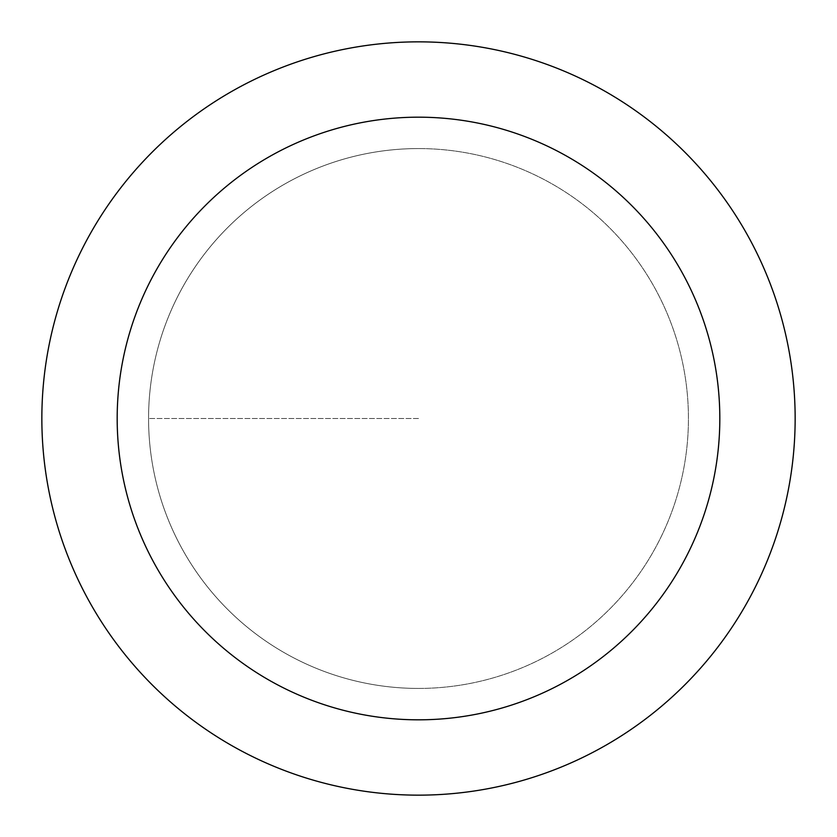 <?xml version="1.0" encoding="UTF-8"?>
<svg xmlns="http://www.w3.org/2000/svg" width="837" height="837" viewBox="0 0 837 837"><rect width="100%" height="100%" fill="white"/><g stroke="black" fill="none" stroke-linecap="round" stroke-linejoin="round"><path stroke-width="0.63" stroke-dasharray="4.18 3.14" d="M418.5 688.432A269.932 269.932 0 0 0 688.432 418.5A269.932 269.932 0 0 0 418.5 148.567A269.932 269.932 0 0 1 688.432 418.5A269.932 269.932 0 0 1 418.5 688.432A269.932 269.932 0 0 1 148.567 418.5A269.932 269.932 0 0 1 418.5 148.567A269.932 269.932 0 0 0 148.567 418.5A269.932 269.932 0 0 0 418.5 688.432A269.932 269.932 0 0 0 688.432 418.5A269.932 269.932 0 0 0 418.5 148.567A269.932 269.932 0 0 1 688.432 418.5A269.932 269.932 0 0 1 418.5 688.432A269.932 269.932 0 0 1 148.567 418.5A269.932 269.932 0 0 1 418.5 148.567A269.932 269.932 0 0 0 148.567 418.5A269.932 269.932 0 0 0 418.5 688.432M418.5 41.85A376.65 376.65 0 0 0 41.85 418.5A376.65 376.65 0 0 0 418.5 795.15A376.65 376.65 0 0 0 795.15 418.5A376.65 376.65 0 0 0 418.5 41.85M418.5 418.5L148.567 418.5L418.5 418.5"/><path stroke-width="1.26" d="M418.5 41.85A376.65 376.65 0 0 1 795.15 418.5A376.65 376.65 0 0 1 418.5 795.15A376.65 376.65 0 0 1 41.85 418.5A376.65 376.65 0 0 1 418.5 41.85M418.5 719.82A301.32 301.32 0 0 1 117.18 418.5A301.32 301.32 0 0 1 418.5 117.18A301.32 301.32 0 0 1 719.82 418.5A301.32 301.32 0 0 1 418.5 719.82"/></g></svg>
